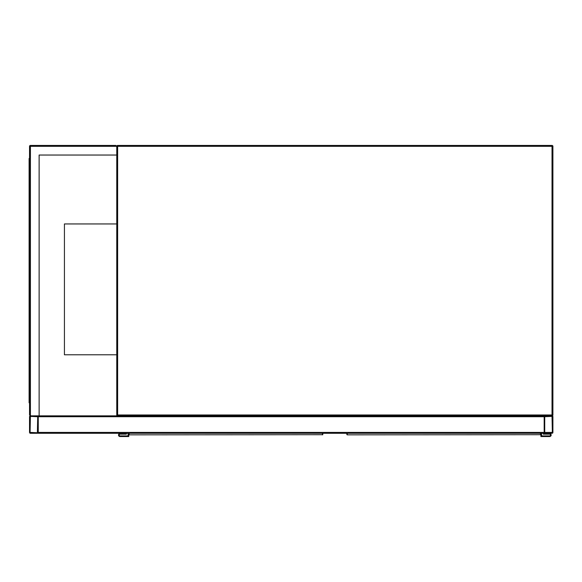 <?xml version="1.0" encoding="UTF-8"?>
<svg xmlns="http://www.w3.org/2000/svg" width="582" height="582" viewBox="0 0 582 582"><rect width="100%" height="100%" fill="white"/><g stroke="black" fill="none" stroke-linecap="round" stroke-linejoin="round"><path stroke-width="0.87" d="M39.132 415.846L544.177 415.846L544.177 432.419A0.873 0.873 0 0 0 545.05 433.292L552.027 433.292A0.873 0.873 0 0 0 552.9 432.419L552.9 416.719A0.873 0.873 0 0 0 552.027 415.846L117.637 415.846A0.873 0.873 0 0 1 116.764 414.973L116.764 146.315L115.891 145.442L30.409 145.442A0.873 0.873 0 0 0 29.537 146.315L29.537 414.973L30.409 415.846A0.873 0.873 0 0 0 29.537 416.719L29.537 432.419A0.873 0.873 0 0 0 30.409 433.292L37.386 433.292A0.873 0.873 0 0 0 38.259 432.419L38.259 416.719A0.873 0.873 0 0 0 37.386 415.846L30.409 415.846L39.132 415.846L39.132 155.038L116.764 155.038M115.891 145.442L116.764 146.315A0.873 0.873 0 0 1 117.637 145.442A0.873 0.873 0 0 0 116.764 146.315L117.637 146.315L117.637 145.442L552.027 145.442A0.873 0.873 0 0 1 552.9 146.315L552.9 414.973L552.027 414.973L552.027 146.315L117.637 146.315L117.637 414.973L552.027 414.973L552.027 415.846A0.873 0.873 0 0 0 552.9 414.973A0.873 0.873 0 0 1 552.027 415.846L545.05 415.846A0.873 0.873 0 0 0 544.177 416.719L544.177 433.292L38.259 433.292L38.259 415.846M116.764 223.946L64.427 223.946L64.427 354.787L116.764 354.787M37.386 432.746L37.714 416.719L30.409 416.392L30.082 432.419L37.386 432.746M544.723 432.419L552.354 432.419L552.027 416.392L544.723 416.719L544.723 432.419M55.05 433.292L99.973 433.292M39.132 155.038L116.327 155.038M30.409 145.442L30.409 415.846L29.537 414.973M29.537 168.118L29.1 168.118L29.1 402.759L29.537 402.759M29.537 393.163L29.1 393.163M29.537 158.522L29.1 158.522L29.1 168.118M129.197 433.292L129.226 434.841L322.399 434.703A0.436 0.4 0 0 0 322.835 434.303L322.806 434.405M128.789 434.405L128.76 436.558L120.038 436.558A1.528 1.528 0 0 1 118.51 435.038A1.528 1.528 0 0 1 120.038 433.51L125.705 433.292M322.835 434.303L322.835 433.292L322.37 434.841A0.436 0.429 -90 0 0 322.799 434.478M322.835 433.292L322.835 433.946M129.197 434.703A0.436 0.4 180 0 1 128.76 434.303L129.226 434.841A0.436 0.429 90 0 1 128.797 434.478M128.105 433.292L128.105 435.903L120.038 435.903A0.873 0.873 0 0 1 119.165 435.038A0.873 0.873 0 0 1 120.038 434.165L126.359 434.165L126.359 433.292M120.038 435.903A0.873 0.873 0 0 1 119.165 435.038A0.873 0.873 0 0 1 120.038 434.165M128.76 436.558L120.038 436.558M120.038 433.51L125.705 433.51M347.265 433.292L347.294 434.841L540.467 434.703A0.436 0.4 0 0 0 540.904 434.303L540.874 434.405M346.828 434.259L346.828 433.292M540.904 436.558L549.626 436.558L540.904 436.558L540.904 433.292L540.438 434.841A0.436 0.429 -90 0 0 540.867 434.478M346.857 434.405L347.294 434.841A0.436 0.429 90 0 1 346.865 434.478M347.265 434.703A0.436 0.4 180 0 1 346.828 434.303M541.558 433.292L541.558 435.903L549.626 435.903A0.873 0.873 0 0 0 550.499 435.038A0.873 0.873 0 0 0 549.626 434.165L543.304 434.165L543.304 433.292M549.626 436.558A1.528 1.528 0 0 0 551.154 435.038A1.528 1.528 0 0 0 549.626 433.51L543.959 433.292M549.626 433.51L543.959 433.51M549.626 435.903A0.873 0.873 0 0 0 550.499 435.038A0.873 0.873 0 0 0 549.626 434.165M552.9 146.315A0.873 0.873 0 0 0 552.027 145.442L552.027 146.315L552.9 146.315M117.637 415.846L117.637 414.973L116.764 414.973M544.177 432.419L38.259 432.419M544.177 416.719L38.259 416.719M29.537 146.315L116.764 146.315M29.1 162.887L29.537 162.887M29.537 398.401L29.1 398.401M322.399 434.703L322.399 433.292M540.467 434.703L540.467 433.292"/></g></svg>

